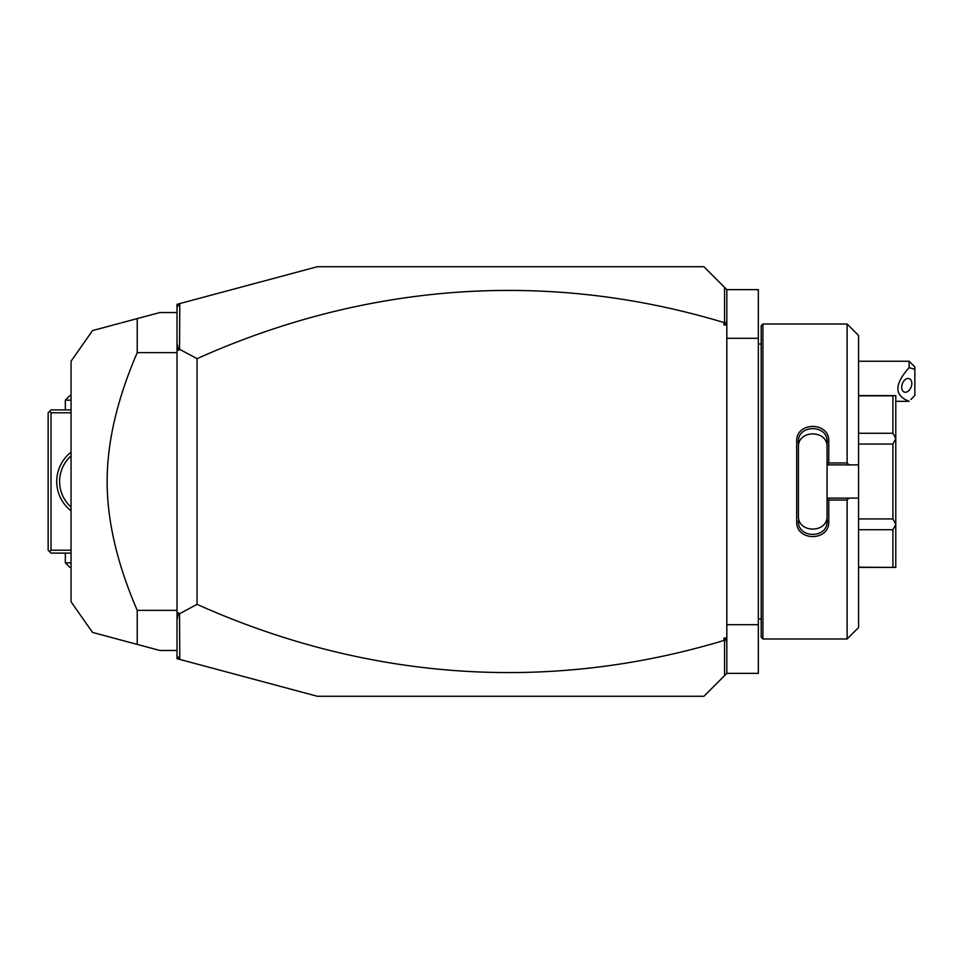 <?xml version="1.0" encoding="UTF-8"?>
<svg xmlns="http://www.w3.org/2000/svg" width="963" height="963" viewBox="0 0 963 963"><rect width="100%" height="100%" fill="white"/><g stroke="black" fill="none" stroke-linecap="round" stroke-linejoin="round"><path stroke-width="1.44" d="M847.103 500.026L847.103 638.999L858.563 627.551L858.563 498.112L849.017 498.112L847.103 500.026L828.77 500.026L828.77 521.537C829.673 541.567 795.799 541.555 796.702 521.537L796.702 441.463L798.423 441.897L798.423 515.783C797.496 533.502 827.975 533.514 827.061 515.783L827.061 521.103C827.987 538.786 797.496 538.799 798.423 521.103L796.702 521.537M762.913 481.5L762.913 638.999L761.191 637.277L761.191 325.723L762.913 324.001L762.913 481.5M849.017 498.112L827.061 498.112L827.061 464.696L828.77 462.974L847.103 462.974L849.017 464.888L858.563 464.888L858.563 335.449L847.103 324.001L847.103 462.974M828.77 500.026L827.061 498.112M827.061 498.304L827.061 521.103L828.77 521.537M796.702 441.463C795.799 421.433 829.685 421.433 828.77 441.463L828.77 462.974M828.77 441.463L827.061 441.897L827.061 464.696M798.423 447.217C797.508 429.486 827.963 429.486 827.061 447.217L827.061 441.897C827.987 424.214 797.496 424.202 798.423 441.897M827.061 464.888L849.017 464.888M858.563 498.112L858.563 464.888M858.563 518.949L892.918 518.949L895.783 524.354L895.783 567.412L858.563 567.183M858.563 529.734L892.918 529.734L895.783 524.546M858.563 444.051L892.918 444.051L892.918 518.949M858.563 433.266L892.918 433.266L895.783 438.454L895.783 524.354M892.918 444.051L895.783 438.647M858.563 395.817L892.918 395.817L892.918 433.266M892.918 395.817L895.783 395.588L895.783 438.454M892.918 529.734L892.918 567.183M179.78 659.414L177.011 658.68L177.011 304.32L317.333 266.727L703.917 266.727L726.824 289.634L758.326 289.634L758.326 673.366L726.824 673.366L703.917 696.273L317.333 696.273L179.78 659.414L179.551 613.744L197.054 604.343A1457.922 1030.904 -90 0 0 723.971 640.443L723.971 638.012L726.824 638.012L726.824 673.366M726.824 624.686L758.326 624.686M726.824 338.314L758.326 338.314M726.824 642.562L726.198 639.637L723.971 640.443M724.561 640.864L724.561 675.629M177.011 655.815L179.551 659.125M179.78 303.586L179.551 349.256L197.054 358.657A1457.922 1030.904 90 0 1 723.971 322.557L726.198 323.363L723.971 324.988L723.971 322.557M724.561 287.371L724.561 322.136M177.011 307.185L179.551 303.875M197.054 358.657L197.054 604.343M179.551 349.256L178.492 350.279L177.011 349.557M177.011 619.979L178.492 612.721L177.011 613.443M178.492 612.721L179.551 613.744M177.011 343.021L178.492 350.279M726.824 289.634L726.824 638.012M726.824 324.988L723.971 324.988M726.824 320.438L726.198 323.363M723.971 638.012L726.198 639.637M49.582 411.345L51.015 412.778L51.015 550.222L49.582 551.655L48.15 550.222L48.15 412.778L51.015 409.913L71.057 409.913M51.015 412.778L71.057 412.778M51.015 550.222L71.057 550.222M71.057 510.847A37.232 37.232 0 0 1 71.057 452.153M49.582 551.655L51.015 553.087L71.057 553.087M69.095 505.214L68.385 504.443M67.639 503.589L66.892 502.662M66.772 502.505L66.218 501.771M66.146 501.663L65.412 500.616M65.303 500.447L64.726 499.556M64.714 499.52L64.04 498.389M63.426 497.233L62.848 496.065M62.318 494.874L61.837 493.67M61.403 492.466L61.114 491.551M61.018 491.25L60.681 490.035M60.392 488.819L60.2 487.856M60.151 487.603L59.947 486.375M59.802 485.159L59.742 484.558M59.694 483.944L59.622 482.716M59.622 480.284L59.694 479.056M59.73 478.623L59.802 477.841M59.947 476.625L60.151 475.397M60.188 475.216L60.392 474.181M60.681 472.965L61.018 471.75M61.078 471.557L61.403 470.534M61.837 469.33L62.318 468.126M62.848 466.935L63.426 465.767M63.474 465.659L63.955 464.756M64.04 464.611L65.328 462.517M65.412 462.384L66.146 461.337M66.206 461.253L66.784 460.483M66.892 460.338L67.639 459.411M71.057 507.116A34.367 34.367 0 0 1 71.057 455.884M71.057 562.825L65.328 562.825L65.328 553.087M65.328 562.825L69.914 567.412L71.057 567.412M71.057 400.175L65.328 400.175L65.328 409.913M65.328 400.175L69.914 395.588L71.057 395.588M177.011 312.542L159.834 312.542L137.228 318.597L137.228 352.639L177.011 352.639M137.228 352.639C117.149 399.212 107.122 442.161 107.146 481.5C107.122 520.851 117.149 563.812 137.228 610.361L177.011 610.361M137.228 610.361L137.228 644.403L92.52 632.414L159.834 650.458L177.011 650.458M113.478 324.964L92.52 330.586L71.057 361.233L71.057 601.767L92.52 632.414L113.478 638.036M137.228 318.597L121.567 322.798M114.513 324.687L120.279 323.147M137.228 644.403L133.604 643.428M131.895 642.971L121.567 640.202M120.279 639.853L114.513 638.313M909.12 361.233L914.85 366.951L914.85 369.311L909.12 367.661L909.12 361.233L858.563 361.233M910.926 399.513L914.85 395.36L914.85 369.311M909.12 367.661C894.158 384.43 894.158 395.637 909.12 401.282M901.693 387.234A7.162 4.695 110.4 0 0 904.257 392.061A7.162 4.695 110.4 0 0 911.817 383.467A7.162 4.695 110.4 0 0 909.241 378.64A7.162 4.695 110.4 0 0 901.693 387.234M847.103 638.999L762.913 638.999M762.913 324.001L847.103 324.001M858.563 395.588L895.783 395.588M858.563 567.412L895.783 567.412M761.191 344.044L758.326 344.044M761.191 618.956L758.326 618.956M909.12 401.318L895.783 401.318"/></g></svg>
